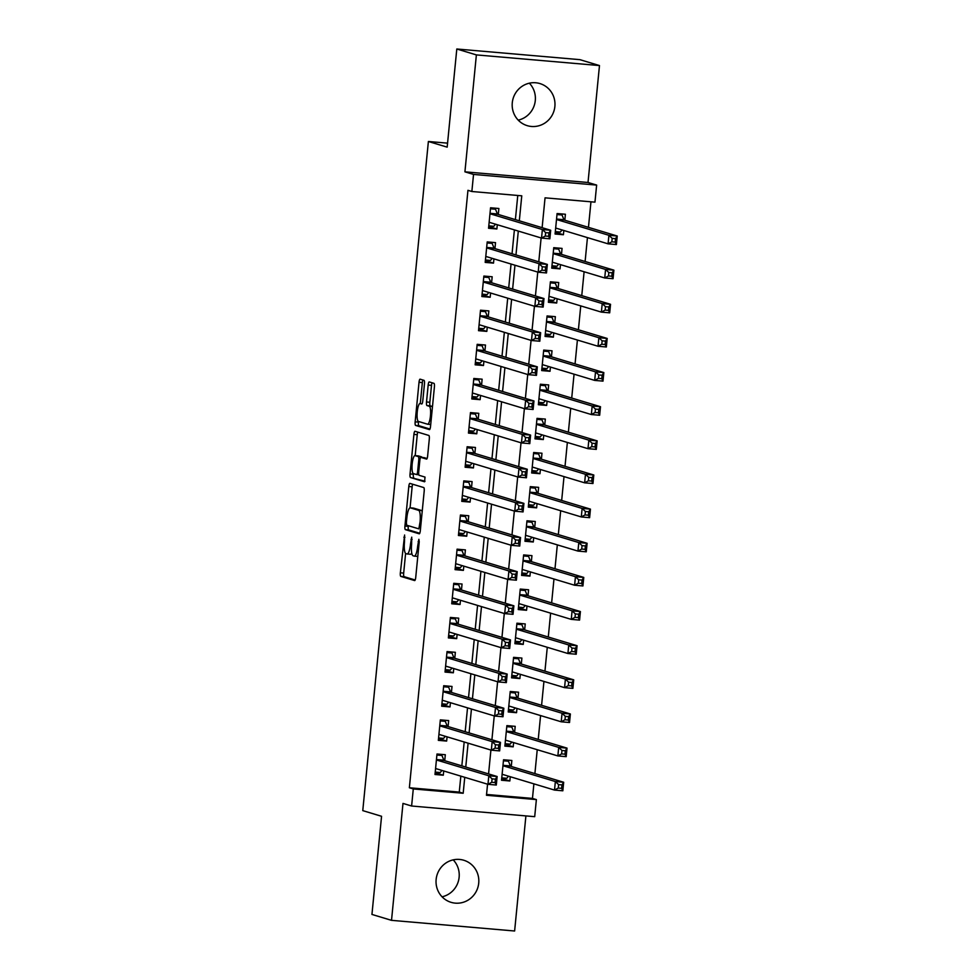 <?xml version="1.0" encoding="UTF-8"?>
<svg xmlns="http://www.w3.org/2000/svg" width="980" height="980" viewBox="0 0 980 980"><rect width="100%" height="100%" fill="white"/><g stroke="black" fill="none" stroke-linecap="round" stroke-linejoin="round"><path stroke-width="1.47" d="M404.605 535.019L400.355 572.798A3.369 0.784 -85.1 0 0 400.783 576.387L414.626 580.564A3.369 0.784 -85.1 0 0 414.663 580.564A3.369 0.784 -85.1 0 0 415.728 577.441L419.22 541.83L418.877 539.318L417.688 546.117A10.792 2.524 -85.1 0 1 414.295 556.126A10.792 2.524 -85.1 0 1 414.173 556.101L413.021 555.746A10.792 2.524 -85.1 0 1 411.612 544.292L411.735 537.163L410.534 543.961A10.792 2.524 -85.1 0 1 407.153 553.97A10.792 2.524 -85.1 0 1 407.031 553.945L405.879 553.59A10.792 2.524 -85.1 0 1 404.471 542.136L404.605 535.019M529.359 83.19A21.977 21.352 -73.2 0 1 535.288 100.548A21.977 21.352 -73.2 0 1 518.224 120.136M512.283 102.765A21.977 21.352 106.8 0 0 527.24 125.661A21.977 21.352 106.8 0 0 554.876 106.453A21.977 21.352 106.8 0 0 539.919 83.57A21.977 21.352 106.8 0 0 512.283 102.765M453.201 859.864A21.977 21.352 -73.2 0 1 459.13 877.235A21.977 21.352 -73.2 0 1 442.066 896.81M436.137 879.452A21.977 21.352 106.8 0 0 451.082 902.335A21.977 21.352 106.8 0 0 478.718 883.139A21.977 21.352 106.8 0 0 463.773 860.244A21.977 21.352 106.8 0 0 436.137 879.452M424.45 383.927A3.369 0.784 -85.1 0 0 424.009 380.35L420.126 379.174A3.369 0.784 -85.1 0 0 420.089 379.174A3.369 0.784 -85.1 0 0 419.024 382.298L415.152 421.841A3.369 0.784 -85.1 0 0 415.594 425.418L429.436 429.595A3.369 0.784 -85.1 0 0 429.473 429.595A3.369 0.784 -85.1 0 0 430.526 426.471L434.41 386.929A3.369 0.784 -85.1 0 0 433.969 383.352L429.277 381.93A3.369 0.784 -85.1 0 0 429.24 381.93A3.369 0.784 -85.1 0 0 428.174 385.054L426.521 401.971A3.369 0.784 -85.1 0 0 426.962 405.561L429.289 406.259A9.016 2.107 -85.1 0 1 430.477 415.63A9.016 2.107 -85.1 0 1 427.623 424.205A9.016 2.107 -85.1 0 1 427.525 424.193L418.411 421.437A9.016 2.107 -85.1 0 1 417.223 412.078A9.016 2.107 -85.1 0 1 420.077 403.49A9.016 2.107 -85.1 0 1 420.175 403.515L421.694 403.968A3.369 0.784 -85.1 0 0 421.731 403.981A3.369 0.784 -85.1 0 0 422.784 400.857L424.45 383.927M456.803 49L579.903 59.658L599.478 65.562L476.378 54.905L456.803 49L447.174 147.147L428.382 141.488L362.772 810.619L381.563 816.291L371.947 914.438L391.522 920.342L402.988 803.416L411.612 806.013L413.278 788.949L409.371 787.761L467.95 190.316L471.858 191.504L473.536 174.428L596.636 185.085L594.958 202.15L545.052 197.838L542.124 227.679M476.378 54.905L464.924 171.831L473.536 174.428M409.91 483.397A3.369 0.784 -85.1 0 0 409.873 483.385A3.369 0.784 -85.1 0 0 408.807 486.509L404.936 526.052A3.369 0.784 -85.1 0 0 405.377 529.641L419.207 533.806A3.369 0.784 -85.1 0 0 419.256 533.818A3.369 0.784 -85.1 0 0 420.31 530.695L424.193 491.152A3.369 0.784 -85.1 0 0 423.752 487.562L409.91 483.397M413.438 473.585L413.364 474.234L410.044 473.952L413.915 434.41A3.369 0.784 -85.1 0 1 414.981 431.274A3.369 0.784 -85.1 0 1 415.018 431.286L428.86 435.463A3.369 0.784 -85.1 0 1 429.301 439.04L427.635 455.97A3.369 0.784 -85.1 0 1 426.582 459.093L426.545 459.081A3.369 0.784 -85.1 0 0 426.582 459.093M426.545 459.081L420.922 457.391A3.369 0.784 -85.1 0 0 420.886 457.378A3.369 0.784 -85.1 0 0 419.832 460.514L418.73 471.735A3.369 0.784 -85.1 0 0 419.171 475.325L425.014 477.076L424.573 481.78M424.548 481.768L410.485 477.53A3.369 0.784 -85.1 0 1 410.044 473.952M391.522 920.342L514.623 931L525.905 815.911M563.819 230.496L563.402 234.735L555.256 232.272M564.823 220.218L565.411 214.253L557.093 213.53L555.084 234.012L563.402 234.735M560.474 264.637L560.058 268.875L551.912 266.413M561.479 254.359L562.067 248.393L553.749 247.671L551.74 268.153L560.058 268.875M557.13 298.778L556.714 303.016L548.567 300.554M558.135 288.5L558.723 282.522L550.405 281.811L548.396 302.293L556.714 303.016M553.774 332.918L553.369 337.157L545.211 334.695M554.79 322.641L555.366 316.663L547.061 315.952L545.052 336.434L553.369 337.157M550.429 367.059L550.013 371.285L541.866 368.835M551.434 356.781L552.022 350.803L543.704 350.093L541.695 370.575L550.013 371.285M547.085 401.188L546.668 405.426L538.522 402.976M548.09 390.922L548.678 384.944L540.36 384.221L538.351 404.716L546.668 405.426M543.741 435.328L543.324 439.567L535.178 437.117M544.745 425.063L545.333 419.085L537.016 418.362L535.007 438.856L543.324 439.567M540.384 469.469L539.968 473.708L531.822 471.257M541.401 459.204L541.977 453.226L533.659 452.503L531.662 472.985L539.968 473.708M537.04 503.61L536.624 507.848L528.477 505.398M538.045 493.344L538.633 487.366L530.315 486.644L528.306 507.126L536.624 507.848M533.696 537.751L533.279 541.989L525.133 539.539M534.7 527.485L535.288 521.507L526.971 520.784L524.962 541.266L533.279 541.989M530.351 571.891L529.935 576.13L521.789 573.668M531.356 561.626L531.944 555.648L523.626 554.925L521.617 575.407L529.935 576.13M526.995 606.032L526.579 610.271L518.432 607.808M528.012 595.754L528.588 589.788L520.27 589.066L518.261 609.548L526.579 610.271M523.651 640.173L523.234 644.411L515.088 641.949M524.655 629.895L525.243 623.929L516.926 623.207L514.917 643.689L523.234 644.411M520.307 674.314L519.89 678.552L511.744 676.09M521.311 664.036L521.899 658.07L513.581 657.347L511.572 677.829L519.89 678.552M516.962 708.454L516.546 712.693L508.399 710.231M517.967 698.177L518.555 692.211L510.237 691.488L508.228 711.97L516.546 712.693M513.606 742.595L513.189 746.834L505.043 744.371M514.623 732.317L515.198 726.339L506.88 725.629L504.872 746.111L513.189 746.834M444.736 760.701L445.312 754.723L436.994 754.012L434.998 774.494L443.303 775.205L443.72 770.978M448.08 726.56L448.668 720.582L440.351 719.871L438.342 740.353L446.66 741.076L447.076 736.838M451.425 692.419L452.013 686.441L443.695 685.731L441.686 706.213L450.004 706.935L450.42 702.697M454.769 658.278L455.357 652.312L447.039 651.59L445.03 672.072L453.348 672.795L453.765 668.556M458.126 624.138L458.701 618.172L450.396 617.449L448.387 637.931L456.705 638.654L457.109 634.415M461.47 589.997L462.058 584.031L453.74 583.308L451.731 603.79L460.049 604.513L460.465 600.274M464.814 555.868L465.402 549.89L457.084 549.168L455.075 569.649L463.393 570.372L463.81 566.134M468.158 521.727L468.746 515.75L460.429 515.027L458.42 535.509L466.737 536.232L467.154 531.993M471.515 487.587L472.103 481.609L463.785 480.886L461.776 501.368L470.094 502.091L470.498 497.852M474.859 453.446L475.447 447.468L467.129 446.745L465.12 467.227L473.438 467.95L473.855 463.712M478.203 419.305L478.791 413.327L470.474 412.605L468.465 433.099L476.782 433.809L477.199 429.571M481.548 385.165L482.136 379.187L473.818 378.464L471.809 398.958L480.127 399.668L480.543 395.43M484.904 351.024L485.492 345.046L477.174 344.335L475.165 364.817L483.483 365.528L483.899 361.289M488.248 316.883L488.836 310.905L480.519 310.195L478.51 330.677L486.827 331.387L487.244 327.161M491.593 282.742L492.18 276.764L483.863 276.054L481.854 296.536L490.172 297.259L490.588 293.02M494.949 248.602L495.525 242.636L487.207 241.913L485.198 262.395L493.516 263.118L493.932 258.879M409.371 787.761L459.265 792.085L460.833 776.136M461.837 765.858L464.177 741.995M465.182 731.717L467.534 707.854M468.538 697.576L470.878 673.713M471.882 663.436L474.222 639.573M475.227 629.295L477.566 605.432M478.583 595.166L480.923 571.291M481.927 561.026L484.267 537.15M485.272 526.885L487.611 503.01M488.616 492.744L490.956 468.869M491.972 458.603L494.312 434.728M495.317 424.463L497.656 400.587M498.661 390.322L501.001 366.459M502.005 356.181L504.345 332.318M505.362 322.04L507.701 298.177M508.706 287.9L511.046 264.036M512.05 253.759L514.39 229.896M515.394 219.618L517.771 195.473M498.293 214.461L498.881 208.495L490.564 207.772L488.555 228.254L496.872 228.977L497.289 224.739M486.558 794.449L532.459 798.418L533.892 783.853M534.896 773.588L537.236 749.712M538.24 739.447L540.58 715.572M541.585 705.306L543.937 681.431M544.941 671.165L547.281 647.29M548.286 637.024L550.625 613.149M551.63 602.884L553.97 579.021M554.986 568.743L557.326 544.88M558.331 534.602L560.67 510.739M561.675 500.462L564.015 476.599M565.019 466.321L567.359 442.458M568.376 432.18L570.715 408.317M571.72 398.039L574.06 374.176M575.064 363.911L577.404 340.036M578.408 329.77L580.748 305.895M581.765 295.629L584.105 271.754M585.109 261.489L587.449 237.613M588.453 227.348L590.965 201.807M511.266 766.458L511.854 760.48L503.536 759.77L501.527 780.252L509.845 780.974L510.262 776.736M447.566 143.141L428.382 141.488M464.924 171.831L588.012 182.488L599.478 65.562M588.012 182.488L596.636 185.085M532.459 798.418L536.379 799.594L534.7 816.671L411.612 806.013M519.314 220.806L521.764 195.816L471.858 191.504M413.278 788.949L463.185 793.261L464.753 777.312M465.757 767.046L468.097 743.171M469.102 732.905L471.441 709.03M472.446 698.764L474.798 674.889M475.802 664.624L478.142 640.749M479.147 630.483L481.486 606.608M482.491 596.342L484.831 572.467M485.847 562.202L488.187 538.339M489.192 528.061L491.531 504.198M492.536 493.92L494.876 470.057M495.88 459.779L498.22 435.916M499.237 425.639L501.576 401.776M502.581 391.498L504.921 367.635M505.925 357.357L508.265 333.494M509.269 323.229L511.609 299.353M512.626 289.088L514.966 265.213M515.97 254.947L518.31 231.072M487.562 784.184L486.472 795.282L536.379 799.594M541.119 237.956L538.779 261.819M537.775 272.097L535.435 295.96M534.431 306.238L532.079 330.101M531.074 340.379L528.735 364.241M527.73 374.507L525.39 398.382M524.386 408.648L522.046 432.523M521.029 442.788L518.69 466.664M517.685 476.929L515.345 500.805M514.341 511.07L512.001 534.945M510.997 545.211L508.657 569.074M507.64 579.351L505.3 603.215M504.296 613.492L501.956 637.355M500.952 647.633L498.612 671.496M497.607 681.774L495.268 705.637M494.251 715.914L491.911 739.778M490.907 750.055L488.567 773.918M459.265 792.085L463.185 793.261M509.845 780.974L501.699 778.512M443.303 775.205L435.157 772.755M446.66 741.076L438.513 738.614M450.004 706.935L441.858 704.473M453.348 672.795L445.202 670.332M456.705 638.654L448.546 636.192M460.049 604.513L451.903 602.051M463.393 570.372L455.247 567.91M466.737 536.232L458.591 533.782M470.094 502.091L461.935 499.641M473.438 467.95L465.292 465.5M476.782 433.809L468.636 431.359M480.127 399.668L471.98 397.219M483.483 365.528L475.337 363.078M486.827 331.387L478.681 328.937M490.172 297.259L482.025 294.796M493.516 263.118L485.37 260.656M496.872 228.977L488.726 226.515M410.351 554.227A10.792 2.524 -85.1 0 0 410.473 554.251A10.792 2.524 -85.1 0 0 411.747 553.124M405.598 553.443L403.674 573.092A3.369 0.784 -85.1 0 0 404.115 576.669L415.165 580.001M408.317 525.697L408.256 526.346A3.369 0.784 -85.1 0 0 408.697 529.923L419.746 533.255M412.702 484.23A3.369 0.784 -85.1 0 0 412.139 486.803L410.069 507.836M406.369 522.695L406.676 525.207L418.852 528.869L420.077 521.826A10.792 2.524 -85.1 0 0 418.668 510.36L410.363 507.848A10.792 2.524 -85.1 0 0 410.24 507.836A10.792 2.524 -85.1 0 0 406.847 517.832L406.369 522.695M422.257 510.801A10.792 2.524 -85.1 0 0 421.988 510.641L418.668 510.36M413.438 508.118A10.792 2.524 -85.1 0 1 413.56 508.118A10.792 2.524 -85.1 0 1 413.683 508.142L421.988 510.641M415.189 455.627L417.247 434.691L413.915 434.41M417.811 432.131A3.369 0.784 -85.1 0 0 417.247 434.691M427.072 458.53L424.254 457.685A3.369 0.784 -85.1 0 0 424.218 457.672A3.369 0.784 -85.1 0 0 424.181 457.672M425.002 481.192L410.485 477.53M415.104 455.639A9.016 2.107 -85.1 0 0 415.005 455.614A9.016 2.107 -85.1 0 0 412.151 464.202A9.016 2.107 -85.1 0 0 413.34 473.56L416.549 474.528A3.369 0.784 -85.1 0 0 416.598 474.541A3.369 0.784 -85.1 0 0 417.652 471.417L418.754 460.184A3.369 0.784 -85.1 0 0 418.313 456.607L415.104 455.639L418.435 455.921A9.016 2.107 -85.1 0 0 418.325 455.908A9.016 2.107 -85.1 0 0 418.227 455.908M421.988 457.476A3.369 0.784 -85.1 0 0 421.645 456.888L418.313 456.607M418.435 455.921L421.645 456.888M413.364 474.234A3.369 0.784 -85.1 0 0 413.805 477.824M432.07 382.776A3.369 0.784 -85.1 0 0 431.506 385.348L429.84 402.266A3.369 0.784 -85.1 0 0 430.281 405.843L432.486 406.516L429.289 406.259M418.546 421.486L418.472 422.123A3.369 0.784 -85.1 0 0 418.913 425.712L429.963 429.044M422.919 380.02A3.369 0.784 -85.1 0 0 422.356 382.58L420.298 403.515M501.76 777.863L506.807 778.292L508.498 776.197M503.438 760.786L508.473 761.227L503.683 759.782M502.115 774.274L554.521 790.076L555.354 781.538L563.672 782.261L510.641 766.274A3.43 0.796 94.9 0 1 510.372 765.931L508.473 761.227M561.944 784.907L563.672 782.261L562.839 790.799L554.521 790.076L558.282 788.043L561.614 788.324L561.944 784.907L558.612 784.625L558.282 788.043M558.612 784.625L555.354 781.538L502.948 765.735M561.614 788.324L562.839 790.799M437.141 754.024L441.943 755.47L436.896 755.029M441.955 770.439L440.265 772.534L435.23 772.093M441.943 755.47L443.842 760.174A3.43 0.796 -85.1 0 0 444.099 760.517L497.13 776.503L496.297 785.041L487.979 784.319L435.573 768.516M491.74 782.273L487.979 784.319L488.812 775.78L497.13 776.503L495.402 779.149L492.083 778.867L491.74 782.273L495.072 782.567L495.402 779.149M436.418 759.978L488.812 775.78L492.083 778.867M496.297 785.041L495.072 782.567M505.117 743.722L510.151 744.151L511.842 742.056M506.783 726.645L511.83 727.087L507.028 725.641M505.46 740.133L557.865 755.935L558.698 747.397L567.016 748.12L513.986 732.134A3.43 0.796 94.9 0 1 513.716 731.791L511.83 727.087M565.288 750.766L567.016 748.12L566.183 756.658L557.865 755.935L561.626 753.902L564.958 754.183L565.288 750.766L561.969 750.484L561.626 753.902M561.969 750.484L558.698 747.397L506.305 731.595M564.958 754.183L566.183 756.658M508.461 709.581L513.495 710.01L515.186 707.915M510.127 692.505L515.174 692.946L510.372 691.5M508.816 705.992L561.209 721.795L562.055 713.256L570.372 713.979L517.342 697.993A3.43 0.796 94.9 0 1 517.073 697.65L515.174 692.946M568.645 716.625L570.372 713.979L569.527 722.517L561.209 721.795L564.982 719.761L568.302 720.043L568.645 716.625L565.313 716.343L564.982 719.761M565.313 716.343L562.055 713.256L509.649 697.454M568.302 720.043L569.527 722.517M511.805 675.441L516.84 675.869L518.53 673.774M513.483 658.364L518.518 658.805L513.728 657.36M512.16 671.851L564.566 687.654L565.399 679.115L573.716 679.838L520.686 663.852A3.43 0.796 94.9 0 1 520.417 663.521L518.518 658.805M571.989 682.497L573.716 679.838L572.884 688.377L564.566 687.654L568.327 685.62L571.646 685.902L571.989 682.497L568.657 682.202L568.327 685.62M568.657 682.202L565.399 679.115L512.993 663.325M571.646 685.902L572.884 688.377M515.149 641.3L520.196 641.729L521.887 639.634M516.827 624.223L521.862 624.664L517.073 623.219M515.505 637.711L567.91 653.513L568.743 644.975L577.061 645.698L524.03 629.711A3.43 0.796 94.9 0 1 523.761 629.38L521.862 624.664M575.334 648.356L577.061 645.698L576.228 654.236L567.91 653.513L571.671 651.48L575.003 651.761L575.334 648.356L572.002 648.062L571.671 651.48M572.002 648.062L568.743 644.975L516.338 629.185M575.003 651.761L576.228 654.236M440.486 719.884L445.288 721.329L440.253 720.888M445.3 736.298L443.609 738.393L438.575 737.965M445.288 721.329L447.186 726.033A3.43 0.796 -85.1 0 0 447.456 726.376L500.486 742.362L499.641 750.901L491.323 750.178L438.93 734.375M495.096 748.144L491.323 750.178L492.168 741.639L500.486 742.362L498.759 745.008L495.427 744.727L495.096 748.144L498.416 748.426L498.759 745.008M439.763 725.837L492.168 741.639L495.427 744.727M499.641 750.901L498.416 748.426M443.842 685.743L448.632 687.188L443.597 686.747M448.656 702.158L446.954 704.253L441.919 703.824M448.632 687.188L450.531 691.892A3.43 0.796 -85.1 0 0 450.8 692.235L503.83 708.221L502.997 716.76L494.68 716.037L442.274 700.235M498.44 714.004L494.68 716.037L495.513 707.499L503.83 708.221L502.103 710.867L498.771 710.586L498.44 714.004L501.772 714.285L502.103 710.867M443.107 691.696L495.513 707.499L498.771 710.586M502.997 716.76L501.772 714.285M447.186 651.602L451.976 653.048L446.941 652.607M452.001 668.017L450.31 670.112L445.263 669.683M451.976 653.048L453.875 657.752A3.43 0.796 -85.1 0 0 454.144 658.095L507.175 674.081L506.341 682.619L498.024 681.896L445.618 666.094M501.785 679.863L498.024 681.896L498.857 673.358L507.175 674.081L505.447 676.739L502.127 676.445L501.785 679.863L505.117 680.145L505.447 676.739M446.451 657.568L498.857 673.358L502.127 676.445M506.341 682.619L505.117 680.145M450.531 617.461L455.333 618.907L450.286 618.466M455.345 633.876L453.654 635.971L448.62 635.542M455.333 618.907L457.231 623.623A3.43 0.796 -85.1 0 0 457.488 623.954L510.519 639.94L509.686 648.478L501.368 647.755L449.208 632.027M505.129 645.722L501.368 647.755L502.201 639.217L510.519 639.94L508.791 642.598L505.472 642.304L505.129 645.722L508.461 646.004L508.791 642.598M449.808 623.427L502.201 639.217L505.472 642.304M509.686 648.478L508.461 646.004M518.506 607.159L523.541 607.6L525.231 605.493M520.172 590.082L525.219 590.524L520.417 589.078M518.849 603.57L571.254 619.372L572.087 610.834L580.405 611.557L527.375 595.571A3.43 0.796 94.9 0 1 527.118 595.24L525.219 590.524M578.678 614.215L580.405 611.557L579.572 620.095L571.254 619.372L575.015 617.339L578.347 617.621L578.678 614.215L575.358 613.921L575.015 617.339M575.358 613.921L572.087 610.834L519.694 595.044M578.347 617.621L579.572 620.095M453.875 583.321L458.677 584.766L453.642 584.325M458.689 599.736L456.999 601.83L451.964 601.402M458.677 584.766L460.576 589.482A3.43 0.796 -85.1 0 0 460.845 589.813L513.875 605.799L513.03 614.338L504.712 613.615L452.319 597.812M508.485 611.581L504.712 613.615L505.558 605.077L513.875 605.799L512.148 608.457L508.816 608.163L508.485 611.581L511.805 611.863L512.148 608.457M453.152 589.286L505.558 605.077L508.816 608.163M513.03 614.338L511.805 611.863M521.85 573.018L526.885 573.459L528.575 571.365M523.528 555.954L528.563 556.383L523.761 554.937M522.205 569.441L574.599 585.232L575.444 576.706L583.762 577.416L530.731 561.43A3.43 0.796 94.9 0 1 530.462 561.099L528.563 556.383M582.034 580.074L583.762 577.416L582.916 585.954L574.599 585.232L578.371 583.198L581.691 583.48L582.034 580.074L578.702 579.78L578.371 583.198M578.702 579.78L575.444 576.706L523.038 560.903M581.691 583.48L582.916 585.954M457.231 549.18L462.021 550.625L456.986 550.184M462.046 565.595L460.355 567.702L455.308 567.261M462.021 550.625L463.92 555.341A3.43 0.796 -85.1 0 0 464.189 555.672L517.22 571.659L516.387 580.197L508.069 579.474L455.663 563.672M511.83 577.441L508.069 579.474L508.902 570.948L517.22 571.659L515.492 574.317L512.16 574.023L511.83 577.441L515.162 577.722L515.492 574.317M456.496 555.146L508.902 570.948L512.16 574.023M516.387 580.197L515.162 577.722M525.194 538.878L530.229 539.318L531.932 537.224M526.873 521.813L531.907 522.242L527.118 520.797M525.782 535.362L577.955 551.091L578.788 542.565L587.106 543.275L534.076 527.289A3.43 0.796 94.9 0 1 533.806 526.958L531.907 522.242M585.379 545.934L587.106 543.275L586.273 551.813L577.955 551.091L581.716 549.057L585.048 549.351L585.379 545.934L582.047 545.64L581.716 549.057M582.047 545.64L578.788 542.565L526.383 526.762M585.048 549.351L586.273 551.813M460.576 515.039L465.365 516.485L460.33 516.056M465.39 531.466L463.699 533.561L458.652 533.12M465.365 516.485L467.264 521.201A3.43 0.796 -85.1 0 0 467.534 521.532L520.564 537.518L519.731 546.056L511.413 545.333L459.252 529.604M515.174 543.3L511.413 545.333L512.246 536.807L520.564 537.518L518.837 540.176L515.517 539.882L515.174 543.3L518.506 543.594L518.837 540.176M459.841 521.005L512.246 536.807L515.517 539.882M519.731 546.056L518.506 543.594M528.538 504.737L533.586 505.178L535.276 503.083M530.217 487.673L535.252 488.101L530.462 486.656M528.894 501.16L581.299 516.95L582.132 508.424L590.45 509.135L537.42 493.148A3.43 0.796 94.9 0 1 537.15 492.818L535.252 488.101M588.723 511.793L590.45 509.135L589.617 517.673L581.299 516.95L585.06 514.917L588.392 515.211L588.723 511.793L585.403 511.499L585.06 514.917M585.403 511.499L582.132 508.424L529.727 492.622M588.392 515.211L589.617 517.673M463.92 480.898L468.722 482.344L463.675 481.915M468.734 497.326L467.043 499.42L462.009 498.979M468.722 482.344L470.621 487.06A3.43 0.796 -85.1 0 0 470.89 487.391L523.908 503.377L523.075 511.915L514.757 511.193L462.352 495.402M518.53 509.159L514.757 511.193L515.602 502.666L523.908 503.377L522.181 506.035L518.861 505.741L518.53 509.159L521.85 509.453L522.181 506.035M463.197 486.864L515.602 502.666L518.861 505.741M523.075 511.915L521.85 509.453M531.895 470.596L536.93 471.037L538.62 468.942M533.561 453.532L538.608 453.961L533.806 452.515M532.238 467.019L584.644 482.822L585.476 474.283L593.794 475.006L540.764 459.007A3.43 0.796 94.9 0 1 540.507 458.677L538.608 453.961M592.067 477.652L593.794 475.006L592.961 483.532L584.644 482.822L588.404 480.776L591.736 481.07L592.067 477.652L588.747 477.37L588.404 480.776M588.747 477.37L585.476 474.283L533.083 458.481M591.736 481.07L592.961 483.532M467.264 446.757L472.066 448.203L467.031 447.774M472.078 463.185L470.388 465.28L465.353 464.839M472.066 448.203L473.965 452.919A3.43 0.796 -85.1 0 0 474.234 453.25L527.265 469.249L526.419 477.774L518.101 477.064L465.708 461.262M521.875 475.018L518.101 477.064L518.947 468.526L527.265 469.249L525.537 471.895L522.205 471.601L521.875 475.018L525.194 475.312L525.537 471.895M466.541 452.723L518.947 468.526L522.205 471.601M526.419 477.774L525.194 475.312M535.239 436.455L540.274 436.896L541.965 434.802M536.918 419.391L541.952 419.82L537.15 418.374M535.595 432.878L587.988 448.681L588.833 440.143L597.151 440.865L544.12 424.867A3.43 0.796 94.9 0 1 543.851 424.536L541.952 419.82M595.423 443.511L597.151 440.865L596.306 449.391L587.988 448.681L591.761 446.635L595.081 446.929L595.423 443.511L592.091 443.23L591.761 446.635M592.091 443.23L588.833 440.143L536.428 424.34M595.081 446.929L596.306 449.391M470.621 412.617L475.41 414.062L470.376 413.634M475.435 429.044L473.744 431.139L468.697 430.698M475.41 414.062L477.309 418.779A3.43 0.796 -85.1 0 0 477.579 419.109L530.609 435.108L529.776 443.634L521.458 442.923L469.053 427.121M525.219 440.877L521.458 442.923L522.291 434.385L530.609 435.108L528.882 437.754L525.549 437.472L525.219 440.877L528.551 441.172L528.882 437.754M469.886 418.583L522.291 434.385L525.549 437.472M529.776 443.634L528.551 441.172M538.584 402.315L543.63 402.755L545.321 400.661M540.262 385.25L545.297 385.691L540.507 384.234M538.939 398.738L591.344 414.54L592.177 406.002L600.495 406.725L547.465 390.738A3.43 0.796 94.9 0 1 547.195 390.395L545.297 385.691M598.768 409.371L600.495 406.725L599.662 415.251L591.344 414.54L595.105 412.494L598.437 412.788L598.768 409.371L595.436 409.089L595.105 412.494M595.436 409.089L592.177 406.002L539.772 390.199M598.437 412.788L599.662 415.251M473.965 378.476L478.755 379.922L473.72 379.493M478.779 394.903L477.089 396.998L472.054 396.557M478.755 379.922L480.653 384.638A3.43 0.796 -85.1 0 0 480.923 384.969L533.953 400.967L533.12 409.493L524.802 408.783L472.397 392.98M528.563 406.737L524.802 408.783L525.635 400.244L533.953 400.967L532.226 403.613L528.906 403.331L528.563 406.737L531.895 407.031L532.226 403.613M473.242 384.442L525.635 400.244L528.906 403.331M533.12 409.493L531.895 407.031M541.928 368.174L546.975 368.615L548.665 366.52M543.606 351.11L548.641 351.551L543.851 350.105M542.528 364.67L594.688 380.399L595.522 371.861L603.839 372.584L550.809 356.598A3.43 0.796 94.9 0 1 550.54 356.255L548.641 351.551M602.112 375.23L603.839 372.584L603.006 381.122L594.688 380.399L598.449 378.354L601.781 378.648L602.112 375.23L598.792 374.948L598.449 378.354M598.792 374.948L595.522 371.861L543.116 356.059M601.781 378.648L603.006 381.122M477.309 344.348L482.111 345.793L477.064 345.352M482.123 360.763L480.433 362.857L475.398 362.416M482.111 345.793L484.01 350.497A3.43 0.796 -85.1 0 0 484.279 350.84L537.31 366.826L536.464 375.352L528.147 374.642L475.986 358.913M531.92 372.596L528.147 374.642L528.992 366.104L537.31 366.826L535.57 369.472L532.25 369.191L531.92 372.596L535.239 372.89L535.57 369.472M476.586 350.301L528.992 366.104L532.25 369.191M536.464 375.352L535.239 372.89M480.653 310.207L485.455 311.652L480.421 311.211M485.468 326.622L483.777 328.716L478.742 328.288M485.455 311.652L487.354 316.356A3.43 0.796 -85.1 0 0 487.624 316.699L540.654 332.685L539.809 341.224L531.491 340.501L479.098 324.699M535.264 338.455L531.491 340.501L532.336 331.963L540.654 332.685L538.927 335.332L535.595 335.05L535.264 338.455L538.584 338.749L538.927 335.332M479.93 316.16L532.336 331.963L535.595 335.05M539.809 341.224L538.584 338.749M484.01 276.066L488.8 277.512L483.765 277.071M488.824 292.481L487.134 294.576L482.087 294.147M488.8 277.512L490.698 282.216A3.43 0.796 -85.1 0 0 490.968 282.559L543.998 298.545L543.165 307.083L534.847 306.36L482.442 290.558M538.608 304.327L534.847 306.36L535.68 297.822L543.998 298.545L542.271 301.191L538.939 300.909L538.608 304.327L541.94 304.608L542.271 301.191M483.275 282.019L535.68 297.822L538.939 300.909M543.165 307.083L541.94 304.608M545.284 334.045L550.319 334.474L552.01 332.379M546.95 316.969L551.997 317.41L547.195 315.964M545.627 330.456L598.033 346.259L598.866 337.72L607.184 338.443L554.166 322.457A3.43 0.796 94.9 0 1 553.896 322.114L551.997 317.41M605.456 341.089L607.184 338.443L606.351 346.981L598.033 346.259L601.793 344.225L605.126 344.507L605.456 341.089L602.137 340.807L601.793 344.225M602.137 340.807L598.866 337.72L546.473 321.918M605.126 344.507L606.351 346.981M548.629 299.905L553.663 300.333L555.354 298.239M550.307 282.828L555.341 283.269L550.54 281.824M548.984 296.315L601.377 312.118L602.222 303.579L610.54 304.302L557.51 288.316A3.43 0.796 94.9 0 1 557.24 287.973L555.341 283.269M608.813 306.948L610.54 304.302L609.695 312.841L601.377 312.118L605.15 310.084L608.47 310.366L608.813 306.948L605.481 306.667L605.15 310.084M605.481 306.667L602.222 303.579L549.817 287.777M608.47 310.366L609.695 312.841M551.973 265.764L557.02 266.193L558.71 264.098M553.651 248.687L558.686 249.128L553.896 247.683M552.328 262.175L604.734 277.977L605.567 269.439L613.884 270.161L560.854 254.175A3.43 0.796 94.9 0 1 560.585 253.832L558.686 249.128M612.157 272.82L613.884 270.161L613.051 278.7L604.734 277.977L608.494 275.944L611.826 276.225L612.157 272.82L608.825 272.526L608.494 275.944M608.825 272.526L605.567 269.439L553.161 253.636M611.826 276.225L613.051 278.7M487.354 241.925L492.144 243.371L487.109 242.93M492.168 258.34L490.478 260.435L485.443 260.006M492.144 243.371L494.043 248.075A3.43 0.796 -85.1 0 0 494.312 248.418L547.342 264.404L546.509 272.942L538.192 272.22L485.786 256.417M541.952 270.186L538.192 272.22L539.024 263.681L547.342 264.404L545.615 267.05L542.295 266.768L541.952 270.186L545.284 270.468L545.615 267.05M486.631 247.879L539.024 263.681L542.295 266.768M546.509 272.942L545.284 270.468M555.317 231.623L560.364 232.052L562.055 229.957M556.995 214.547L562.03 214.988L557.24 213.542M555.672 228.034L608.078 243.836L608.911 235.298L617.229 236.021L564.198 220.035A3.43 0.796 94.9 0 1 563.929 219.704L562.03 214.988M615.501 238.679L617.229 236.021L616.396 244.559L608.078 243.836L611.839 241.803L615.171 242.085L615.501 238.679L612.182 238.385L611.839 241.803M612.182 238.385L608.911 235.298L556.505 219.508M615.171 242.085L616.396 244.559M490.698 207.785L495.5 209.23L490.453 208.789M495.513 224.2L493.822 226.294L488.787 225.865M495.5 209.23L497.399 213.946A3.43 0.796 -85.1 0 0 497.669 214.277L550.699 230.263L549.854 238.802L541.536 238.079L489.13 222.276M545.309 236.045L541.536 238.079L542.381 229.541L550.699 230.263L548.959 232.922L545.64 232.628L545.309 236.045L548.629 236.327L548.959 232.922M489.976 213.75L542.381 229.541L545.64 232.628M549.854 238.802L548.629 236.327M404.936 537.297L403.846 537.199M419.232 541.609L418.142 541.511M412.09 539.453L410.988 539.355M411.637 544.059L410.534 543.961M418.791 546.215L417.688 546.117M404.115 576.669L400.783 576.387M403.674 573.092L400.355 572.798M408.697 529.923L405.377 529.641M408.256 526.346L404.936 526.052M412.139 486.803L408.807 486.509M420.69 526.774L419.599 526.677M421.167 521.923L420.077 521.826M413.683 508.142L410.363 507.848M424.254 457.685L420.922 457.391M418.815 474.724L416.635 474.541L418.827 474.737M418.754 471.502L417.652 471.417M419.857 460.282L418.754 460.184M430.281 405.843L426.962 405.561M429.84 402.266L426.521 401.971M431.506 385.348L428.174 385.054M418.913 425.712L415.594 425.418M418.472 422.123L415.152 421.841M422.356 382.58L419.024 382.298M510.641 766.274L502.961 765.601M510.372 765.931L502.997 765.294M436.455 759.537L443.842 760.174M436.431 759.843L444.099 760.517M513.986 732.134L506.317 731.46M513.716 731.791L506.341 731.154M517.342 697.993L509.661 697.331M517.073 697.65L509.686 697.013M520.686 663.852L513.005 663.191M520.417 663.521L513.042 662.872M524.03 629.711L516.35 629.05M523.761 629.38L516.387 628.731M439.8 725.396L447.186 726.033M439.775 725.702L447.456 726.376M443.156 691.255L450.531 691.892M443.119 691.574L450.8 692.235M446.5 657.115L453.875 657.752M446.464 657.433L454.144 658.095M449.845 622.974L457.231 623.623M449.82 623.292L457.488 623.954M527.375 595.571L519.706 594.909M527.118 595.24L519.731 594.603M453.189 588.845L460.576 589.482M453.164 589.152L460.845 589.813M530.731 561.43L523.051 560.768M530.462 561.099L523.075 560.462M456.545 554.705L463.92 555.341M456.509 555.011L464.189 555.672M534.076 527.289L526.395 526.628M533.806 526.958L526.432 526.321M459.89 520.564L467.264 521.201M459.865 520.87L467.534 521.532M537.42 493.148L529.739 492.487M537.15 492.818L529.776 492.18M463.234 486.423L470.621 487.06M463.209 486.729L470.89 487.391M540.764 459.007L533.096 458.346M540.507 458.677L533.12 458.04M466.59 452.282L473.965 452.919M466.554 452.589L474.234 453.25M544.12 424.867L536.44 424.205M543.851 424.536L536.464 423.899M469.935 418.142L477.309 418.779M469.898 418.448L477.579 419.109M547.465 390.738L539.784 390.065M547.195 390.395L539.821 389.758M473.279 384.001L480.653 384.638M473.254 384.307L480.923 384.969M550.809 356.598L543.141 355.924M550.54 356.255L543.165 355.618M476.623 349.86L484.01 350.497M476.599 350.166L484.279 350.84M479.98 315.719L487.354 316.356M479.943 316.026L487.624 316.699M483.324 281.579L490.698 282.216M483.287 281.885L490.968 282.559M554.166 322.457L546.485 321.783M553.896 322.114L546.509 321.477M557.51 288.316L549.829 287.654M557.24 287.973L549.866 287.336M560.854 254.175L553.173 253.514M560.585 253.832L553.21 253.195M486.668 247.438L494.043 248.075M486.644 247.756L494.312 248.418M564.198 220.035L556.53 219.373M563.929 219.704L556.554 219.055M490.012 213.297L497.399 213.946M489.988 213.615L497.669 214.277M410.473 554.251L407.153 553.97M417.627 556.407L414.295 556.126M413.56 508.118L410.24 507.836M424.218 457.672L420.886 457.378M418.325 455.908L415.005 455.614M430.722 424.475L427.623 424.205"/></g></svg>
